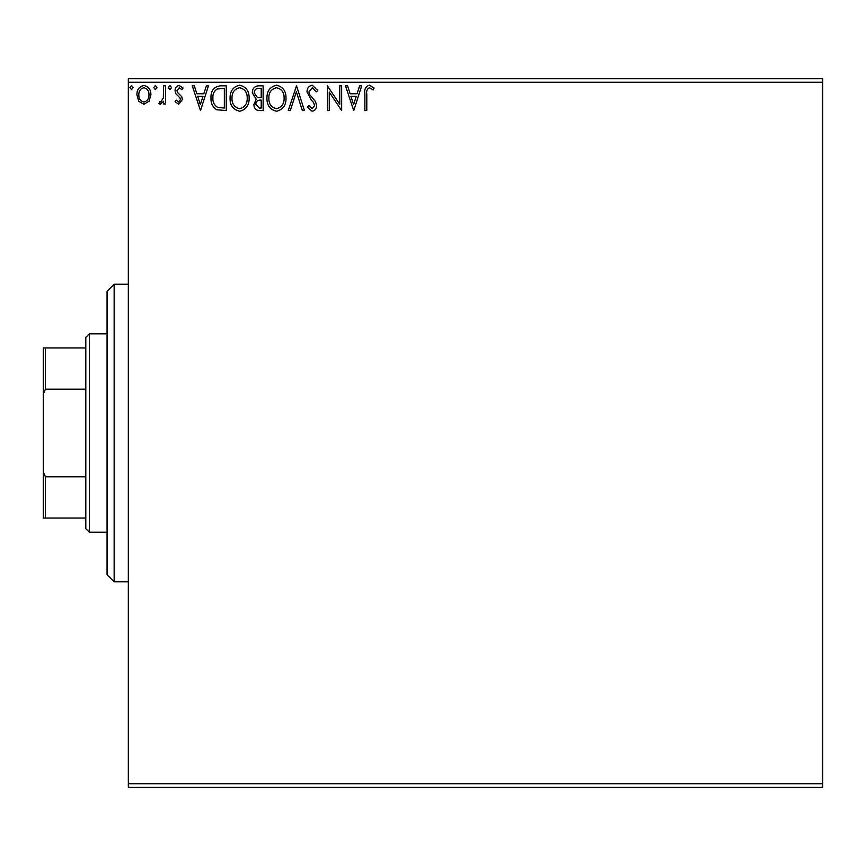<?xml version="1.0" encoding="UTF-8"?>
<svg xmlns="http://www.w3.org/2000/svg" width="866" height="866" viewBox="0 0 866 866"><rect width="100%" height="100%" fill="white"/><g stroke="black" fill="none" stroke-linecap="round" stroke-linejoin="round"><path stroke-width="1.3" d="M822.7 787.27L128.33 787.27L128.33 783.73L822.7 783.73L822.7 787.27M149.049 101.257L143.897 104.256L138.766 101.268L136.915 94.827C136.86 89.685 139.188 86.578 143.897 85.496C148.616 86.568 150.944 89.674 150.901 94.827L149.049 101.257M165.525 85.81L165.525 103.931L163.62 103.931L163.62 101.268L160.297 104.256L158.846 103.628L159.755 101.701L160.611 102.026L163.317 98.118L163.62 85.81L165.525 85.81M178.742 104.256L175.062 101.679L176.177 100.12L178.623 102.026L180.464 99.59L180.009 97.945L175.69 93.528L175.062 90.735C175.04 87.812 176.383 86.07 179.089 85.496L183.007 87.953L181.914 89.631L179.294 87.715L176.967 90.638L177.422 92.37L181.763 96.711L182.38 99.503L178.742 104.256M220.484 85.81L226.253 85.81L226.253 110.61L216.597 109.722C212.571 106.929 210.698 102.989 210.99 97.901C210.709 90.746 213.87 86.719 220.484 85.81M263.134 85.81L263.134 110.61L259.627 110.61C255.849 110.426 253.944 108.38 253.911 104.472L256.239 99.189L252.32 92.857C252.342 88.754 254.301 86.416 258.176 85.81L263.134 85.81M296.518 85.81L304.464 110.61L302.386 110.61L296.356 91.796L290.327 110.61L288.248 110.61L296.518 85.81M339.753 85.81L341.659 85.81L341.659 110.61L329.264 92.121L329.264 110.61L327.359 110.61L327.359 85.81L339.753 104.266L339.753 85.81M366.783 94.113L366.783 110.61L364.867 110.61L364.867 93.864C364.11 89.36 365.614 86.47 369.403 85.182L374.09 88.04L373.127 89.945L369.425 87.715C367.087 88.949 366.199 91.082 366.783 94.113M128.33 82.27L128.33 78.73L822.7 78.73L822.7 82.27L128.33 82.27L128.33 783.73M822.7 82.27L822.7 783.73M353.739 110.61L345.48 85.81L347.558 85.81L350.102 93.766L357.063 93.766L359.617 85.81L361.696 85.81L353.739 110.61M312.247 85.182L317.811 90.594L316.263 91.85L312.377 87.715L308.913 91.926L309.541 94.362L315.57 101.69L316.545 105.457C316.577 108.672 315.105 110.61 312.117 111.249L307.322 107.048L308.816 105.522L312.139 108.705L314.639 105.565L313.481 102.361L311.132 99.893L307.008 91.893C307.04 88.17 308.783 85.929 312.247 85.182M286.018 98.107C286.159 105.176 283.02 109.56 276.6 111.249C270.04 109.722 266.825 105.381 266.945 98.226C266.825 91.136 269.997 86.795 276.46 85.182C282.922 86.73 286.116 91.038 286.018 98.107M249.137 98.107C249.278 105.176 246.139 109.56 239.72 111.249C233.16 109.722 229.945 105.381 230.064 98.226C229.945 91.136 233.116 86.795 239.579 85.182C246.041 86.73 249.235 91.038 249.137 98.107M200.501 110.61L192.23 85.81L194.309 85.81L196.853 93.766L203.824 93.766L206.368 85.81L208.446 85.81L200.501 110.61M171.565 87.563L169.974 89.631L168.383 87.563L169.974 85.496L171.565 87.563M156.941 87.563L155.35 89.631L153.758 87.563L155.35 85.496L156.941 87.563M133.093 87.563L131.502 89.631L129.911 87.563L131.502 85.496L133.093 87.563M350.914 96.31L353.588 104.634L356.251 96.31L350.914 96.31M268.85 98.226C268.763 103.898 271.318 107.395 276.514 108.705C281.699 107.33 284.232 103.801 284.113 98.118C284.21 92.467 281.677 89.003 276.514 87.715C271.285 89.003 268.731 92.51 268.85 98.226M259.248 108.066L261.218 108.066L261.218 100.12L260.255 100.12C257.397 100.099 255.914 101.538 255.816 104.418L259.248 108.066M260.255 97.577L261.218 97.577L261.218 88.354L259.042 88.354C256.011 88.31 254.409 89.815 254.225 92.857L257.224 97.284L260.255 97.577M231.969 98.226C231.882 103.898 234.437 107.395 239.633 108.705C244.818 107.33 247.351 103.801 247.232 98.118C247.33 92.467 244.797 89.003 239.633 87.715C234.405 89.003 231.85 92.51 231.969 98.226M224.337 108.066L224.337 88.354L217.193 88.992C214.086 91.049 212.657 94.026 212.895 97.901C212.646 102.08 214.216 105.23 217.604 107.373L224.337 108.066M197.675 96.31L200.338 104.634L203.001 96.31L197.675 96.31M138.82 94.805C138.733 98.659 140.433 101.062 143.908 102.026C147.382 101.062 149.071 98.659 148.995 94.805C149.082 90.973 147.382 88.613 143.908 87.715C140.422 88.613 138.733 90.973 138.82 94.805M114.15 284.21L114.15 581.79L107.07 574.71L107.07 291.29L114.15 284.21L128.33 284.21M114.15 581.79L128.33 581.79M89.36 532.2L85.81 528.65L85.81 337.35L89.36 333.8L89.36 532.2L107.07 532.2M89.36 333.8L107.07 333.8M85.81 518.03L43.3 518.03L43.3 347.97L45.422 347.97L45.422 389.18L43.3 394.041M43.3 471.959L45.422 476.82L45.422 518.03M85.81 476.82L45.422 476.82M85.81 389.18L45.422 389.18M85.81 347.97L45.422 347.97"/></g></svg>
